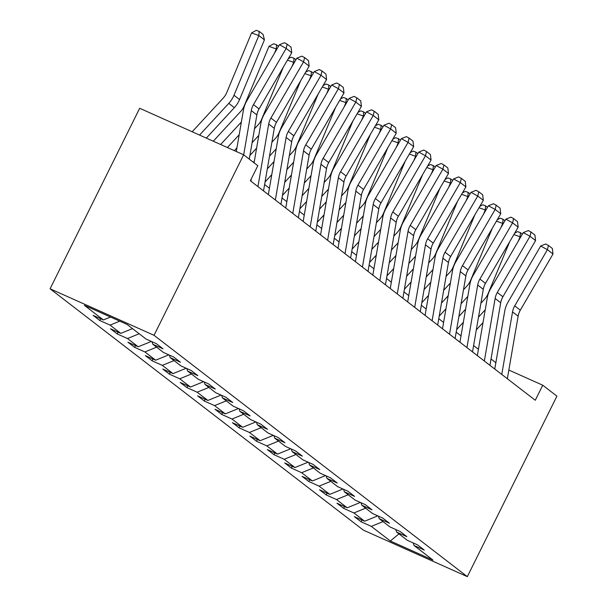 <?xml version="1.0" encoding="UTF-8"?>
<svg xmlns="http://www.w3.org/2000/svg" width="607" height="607" viewBox="0 0 607 607"><rect width="100%" height="100%" fill="white"/><g stroke="black" fill="none" stroke-linecap="round" stroke-linejoin="round"><path stroke-width="0.91" d="M50.078 288.788L363.358 530.131L467.322 576.65L154.034 335.307L50.078 288.788L139.678 108.274L243.642 154.793L154.034 335.307M413.253 542.977L414.027 545.488L424.285 550.071L417.586 544.911L407.327 540.321L396.614 532.066L406.865 536.656L400.165 531.497L389.914 526.906L379.193 518.651L389.451 523.242L382.751 518.082L372.493 513.492L361.78 505.229L372.03 509.819L365.331 504.66L355.08 500.069L344.359 491.814L354.617 496.405L347.917 491.245L337.659 486.655L326.945 478.399L337.196 482.99L330.496 477.823L320.246 473.24L309.524 464.977L319.783 469.568L313.083 464.408L302.825 459.818L292.111 451.562L302.362 456.153L295.67 450.993L285.411 446.403L274.69 438.148L284.949 442.731L278.249 437.571L267.99 432.981L257.277 424.725L267.528 429.316L260.835 424.156L250.577 419.566L239.856 411.311L250.114 415.901L243.415 410.734L233.156 406.151L222.443 397.889L232.693 402.479L226.001 397.319L215.743 392.729L205.022 384.474L215.28 389.064L208.58 383.905L198.322 379.314L187.609 371.059L197.859 375.642L191.167 370.482L180.909 365.892L170.188 357.637L180.446 362.227L173.746 357.068L163.488 352.477L152.774 344.222L163.033 348.813L156.333 343.645L146.075 339.063L127.091 324.442L84.388 305.329L103.365 319.95L93.106 315.359L99.806 320.519L100.686 318.751M414.027 545.488L433.011 560.109L390.301 540.996L371.317 526.375L361.066 521.785L361.939 520.017M99.806 320.519L110.064 325.109L120.785 333.364L110.527 328.774L117.227 333.941L127.485 338.524L138.199 346.787L127.94 342.196L134.64 347.356L144.898 351.946L155.62 360.201L145.361 355.611L152.061 360.77L162.312 365.361L173.033 373.616L162.775 369.033L169.474 374.193L179.733 378.783L190.454 387.038L180.196 382.448L186.895 387.607L197.146 392.198L207.867 400.453L197.609 395.863L204.309 401.03L214.567 405.613L225.288 413.875L215.03 409.285L221.73 414.444L231.98 419.035L242.701 427.29L232.443 422.7L239.143 427.859L249.401 432.45L260.115 440.705L249.864 436.122L256.564 441.281L266.814 445.872L277.536 454.127L267.277 449.537L273.977 454.696L284.235 459.287L294.949 467.542L284.698 462.951L291.398 468.111L301.649 472.701L312.37 480.964L302.111 476.374L308.811 481.533L319.07 486.124L329.783 494.379L319.532 489.788L326.232 494.948L336.483 499.538L347.204 507.793L336.946 503.203L343.645 508.37L353.904 512.953L364.617 521.216L354.367 516.625L361.066 521.785M243.642 154.793L257.823 165.719L250.357 180.757L535.275 400.256L542.749 385.217L508.856 370.05M395.84 529.554L396.614 532.066M364.617 521.216L377.782 515.859M353.904 512.953L365.619 508.188M378.419 516.14L379.193 518.651M347.204 507.793L360.368 502.437M336.483 499.538L348.198 494.773M361.006 502.725L361.78 505.229M329.783 494.379L342.947 489.022M319.07 486.124L330.785 481.351M343.585 489.303L344.359 491.814M312.37 480.964L325.534 475.6M301.649 472.701L313.364 467.936M326.171 475.888L326.945 478.399M294.949 467.542L308.113 462.185M284.235 459.287L295.95 454.522M308.751 462.473L309.524 464.977M277.536 454.127L290.7 448.77M266.814 445.872L278.53 441.099M291.337 449.051L292.111 451.562M260.115 440.705L273.287 435.348M249.401 432.45L261.116 427.685M273.916 435.636L274.69 438.148M242.701 427.29L255.866 421.933M231.98 419.035L243.695 414.262M256.503 422.214L257.277 424.725M225.288 413.875L238.452 408.519M214.567 405.613L226.282 400.848M239.082 408.799L239.856 411.311M207.867 400.453L221.031 395.096M197.146 392.198L208.861 387.433M221.669 395.385L222.443 397.889M190.454 387.038L203.618 381.682M179.733 378.783L191.448 374.011M204.248 381.962L205.022 384.474M173.033 373.616L186.197 368.259M162.312 365.361L174.027 360.596M186.835 368.548L187.609 371.059M155.62 360.201L168.784 354.845M144.898 351.946L156.614 347.181M169.414 355.125L170.188 357.637M138.199 346.787L151.363 341.43M127.485 338.524L139.193 333.759M152 341.711L152.774 344.222M120.785 333.364L132.493 328.599M110.064 325.109L119.769 321.164M103.365 319.95L110.535 317.029M542.749 385.217L556.923 396.136L467.322 576.65M495.851 362.698L491.033 358.987M478.43 349.275L473.612 345.565M461.017 335.861L456.198 332.15M443.596 322.438L438.778 318.728M426.182 309.024L421.364 305.313M408.761 295.609L403.943 291.899M391.348 282.187L386.53 278.476M373.927 268.772L369.109 265.062M356.514 255.357L351.696 251.639M339.093 241.935L334.275 238.225M321.68 228.52L316.862 224.81M304.259 215.098L299.441 211.388M286.845 201.683L282.027 197.973M269.425 188.269L264.606 184.558M390.301 540.996L398.974 533.887M371.317 526.375L383.032 521.61M117.227 333.941L118.107 332.166M134.64 347.356L135.52 345.588M152.061 360.77L152.941 359.003M169.474 374.193L170.355 372.417M186.895 387.607L187.775 385.84M204.309 401.03L205.189 399.254M221.73 414.444L222.61 412.677M239.143 427.859L240.023 426.091M256.564 441.281L257.444 439.506M273.977 454.696L274.857 452.928M291.398 468.111L292.271 466.343M308.811 481.533L309.691 479.765M326.232 494.948L327.105 493.18M343.645 508.37L344.526 506.595M243.68 154.823L251.29 110.611A16.859 15.319 127.6 0 1 253.476 104.624L286.163 48.423L279.425 44.751L246.738 100.952A25.289 22.975 -52.4 0 0 243.46 109.928L236.298 151.507M249.265 159.125L256.875 114.913A16.859 15.319 127.6 0 1 259.06 108.926L291.739 52.726L286.163 48.423L287.179 44.182L291.087 47.194L291.739 52.726M279.425 44.751L284.478 42.718L287.179 44.182M264.424 39.842L258.84 35.54L251.564 32.945L256.26 30.35L259.166 31.389L263.074 34.394L264.424 39.842L239.568 99.54A25.289 22.975 127.6 0 1 234.363 107.659L206.319 138.093M259.166 31.389L258.84 35.54L233.991 95.238A25.289 22.975 127.6 0 1 228.778 103.365L199.559 135.065M192.184 131.765L223.239 98.061A16.859 15.319 -52.4 0 0 226.715 92.651L251.564 32.945M257.937 186.599L268.704 124.033A16.859 15.319 127.6 0 1 270.897 118.046L303.576 61.846L296.838 58.166L264.159 114.366A25.289 22.975 -52.4 0 0 260.873 123.35L254.075 162.835M251.328 178.799L250.919 181.19M263.521 190.901L274.288 128.335A16.859 15.319 127.6 0 1 276.481 122.341L309.16 66.148L303.576 61.846L304.593 57.604L308.5 60.617L309.16 66.148M296.838 58.166L301.899 56.132L304.593 57.604M275.35 200.014L286.125 137.448A16.859 15.319 127.6 0 1 288.31 131.461L320.997 75.26L314.259 71.58L281.572 127.781A25.289 22.975 -52.4 0 0 278.294 136.765L268.332 194.612M280.935 204.316L291.709 141.75A16.859 15.319 127.6 0 1 293.894 135.763L326.574 79.563L320.997 75.26L322.014 71.019L325.921 74.031L326.574 79.563M314.259 71.58L319.312 69.547L322.014 71.019M239.188 134.746L227.405 147.524M241.381 122.007L220.645 144.504M276.754 49.342L276.253 48.955L274.447 53.31M276.587 44.804L276.253 48.955L268.984 46.367L273.674 43.765L276.587 44.804L278.522 46.299M213.269 141.203L240.66 111.483A16.859 15.319 -52.4 0 0 244.128 106.066L268.984 46.367M256.602 148.161L249.894 155.445M258.794 135.429L252.087 142.706M294.167 62.756L293.674 62.377L291.861 66.724M288.226 58.765L291.094 57.187L294 58.219L293.674 62.377L287.43 60.146M254.485 128.798L258.074 124.898A16.859 15.319 -52.4 0 0 261.549 119.48L283.272 67.294M234.355 150.635L236.935 147.835M294 58.219L295.943 59.714M292.771 213.436L303.538 150.87A16.859 15.319 127.6 0 1 305.731 144.876L338.41 88.683L331.672 85.003L298.993 141.203A25.289 22.975 -52.4 0 0 295.708 150.179L285.753 208.026M298.348 217.738L309.122 155.164A16.859 15.319 127.6 0 1 311.315 149.178L343.994 92.977L338.41 88.683L339.427 84.441L343.334 87.446L343.994 92.977M331.672 85.003L336.733 82.969L339.427 84.441M310.185 226.851L320.959 164.285A16.859 15.319 127.6 0 1 323.144 158.298L355.831 102.097L349.093 98.417L316.406 154.618A25.289 22.975 -52.4 0 0 313.129 163.602L303.166 221.449M315.769 231.153L326.543 168.587A16.859 15.319 127.6 0 1 328.728 162.6L361.408 106.4L355.831 102.097L356.848 97.856L360.755 100.868L361.408 106.4M349.093 98.417L354.147 96.384L356.848 97.856M327.605 240.266L338.372 177.699A16.859 15.319 127.6 0 1 340.565 171.713L373.244 115.512L366.507 111.84L333.827 168.033A25.289 22.975 -52.4 0 0 330.542 177.016L320.587 234.863M333.182 244.568L343.957 182.001A16.859 15.319 127.6 0 1 346.142 176.015L378.829 119.814L373.244 115.512L374.261 111.271L378.169 114.283L378.829 119.814M366.507 111.84L371.567 109.799L374.261 111.271M274.023 161.583L267.315 168.86M276.215 148.844L269.508 156.12M311.588 76.171L311.088 75.792L309.282 80.147M305.647 72.187L308.508 70.602L311.421 71.641L311.088 75.792L304.843 73.568M271.898 142.213L275.495 138.313A16.859 15.319 -52.4 0 0 278.962 132.903L300.685 80.708M253.385 162.297L254.348 161.257M311.421 71.641L313.356 73.136M291.436 174.998L284.729 182.275M293.629 162.259L286.921 169.543M329.002 89.593L328.508 89.206L326.695 93.561M323.061 85.602L325.929 84.024L328.835 85.056L328.508 89.206L322.264 86.983M289.319 155.635L292.908 151.735A16.859 15.319 -52.4 0 0 296.383 146.317L318.106 94.131M265.062 181.956L271.769 174.672M328.835 85.056L330.777 86.551M308.857 188.413L302.149 195.697M311.05 175.681L304.342 182.957M346.422 103.008L345.922 102.629L344.116 106.976M340.481 99.024L343.342 97.439L346.256 98.478L345.922 102.629L339.677 100.398M306.732 169.05L310.329 165.15A16.859 15.319 -52.4 0 0 313.796 159.74L335.519 107.545M282.475 195.371L289.182 188.094M346.256 98.478L348.19 99.965M345.019 253.688L355.793 191.122A16.859 15.319 127.6 0 1 357.978 185.135L390.665 128.934L383.928 125.254L351.241 181.455A25.289 22.975 -52.4 0 0 347.963 190.439L338 248.278M350.603 257.99L361.377 195.416A16.859 15.319 127.6 0 1 363.563 189.43L396.242 133.237L390.665 128.934L391.674 124.693L395.589 127.705L396.242 133.237M383.928 125.254L388.981 123.221L391.674 124.693M326.27 201.835L319.563 209.112M328.463 189.096L321.756 196.372M363.836 116.43L363.343 116.043L361.529 120.398M357.895 112.439L360.763 110.853L363.669 111.893L363.343 116.043L357.098 113.82M324.153 182.464L327.742 178.572A16.859 15.319 -52.4 0 0 331.217 173.154L352.94 120.968M299.888 208.785L306.603 201.509M363.669 111.893L365.604 113.388M362.44 267.103L373.206 204.536A16.859 15.319 127.6 0 1 375.399 198.55L408.079 142.349L401.341 138.669L368.661 194.87A25.289 22.975 -52.4 0 0 365.376 203.853L355.421 261.7M368.017 271.405L378.791 208.838A16.859 15.319 127.6 0 1 380.976 202.852L413.663 146.651L408.079 142.349L409.095 138.108L413.003 141.12L413.663 146.651M401.341 138.669L406.402 136.636L409.095 138.108M343.691 215.25L336.984 222.526M345.884 202.518L339.169 209.794M381.257 129.845L380.756 129.466L378.95 133.813M375.316 125.854L378.176 124.276L381.09 125.308L380.756 129.466L374.511 127.235M341.566 195.886L345.163 191.987A16.859 15.319 -52.4 0 0 348.63 186.569L370.353 134.382M317.309 222.208L324.017 214.924M381.09 125.308L383.025 126.802M379.853 280.525L390.627 217.951A16.859 15.319 127.6 0 1 392.812 211.964L425.499 155.771L418.762 152.091L386.075 208.292A25.289 22.975 -52.4 0 0 382.797 217.268L372.835 275.115M385.437 284.82L396.204 222.253A16.859 15.319 127.6 0 1 398.397 216.267L431.076 160.066L425.499 155.771L426.509 151.53L430.416 154.535L431.076 160.066M418.762 152.091L423.815 150.058L426.509 151.53M361.104 228.672L354.397 235.948M363.297 215.933L356.59 223.209M398.67 143.26L398.177 142.88L396.363 147.235M392.729 139.276L395.597 137.69L398.503 138.73L398.177 142.88L391.932 140.657M358.987 209.301L362.576 205.401A16.859 15.319 -52.4 0 0 366.051 199.991L387.774 147.797M334.723 235.622L341.438 228.346M398.503 138.73L400.438 140.225M397.274 293.94L408.041 231.373A16.859 15.319 127.6 0 1 410.233 225.387L442.913 169.186L436.175 165.506L403.496 221.707A25.289 22.975 -52.4 0 0 400.21 230.69L390.255 288.53M402.851 298.242L413.625 235.675A16.859 15.319 127.6 0 1 415.81 229.689L448.497 173.488L442.913 169.186L443.929 164.945L447.837 167.957L448.497 173.488M436.175 165.506L441.236 163.473L443.929 164.945M378.525 242.087L371.81 249.363M380.718 229.347L374.003 236.631M416.091 156.682L415.59 156.295L413.784 160.65M410.15 152.691L413.01 151.105L415.924 152.145L415.59 156.295L409.346 154.072M376.401 222.723L379.997 218.823A16.859 15.319 -52.4 0 0 383.465 213.406L405.188 161.219M352.143 249.037L358.851 241.761M415.924 152.145L417.859 153.639M414.687 307.354L425.461 244.788A16.859 15.319 127.6 0 1 427.647 238.801L460.326 182.601L453.596 178.928L420.909 235.121A25.289 22.975 -52.4 0 0 417.631 244.105L407.669 301.952M420.272 311.657L431.038 249.09A16.859 15.319 127.6 0 1 433.231 243.103L465.91 186.903L460.326 182.601L461.343 178.359L465.25 181.372L465.91 186.903M453.596 178.928L458.649 176.887L461.343 178.359M395.939 255.501L389.231 262.785M398.131 242.77L391.424 250.046M433.504 170.097L433.011 169.717L431.198 174.065M427.563 166.113L430.424 164.527L433.337 165.567L433.011 169.717L426.767 167.486M393.814 236.138L397.41 232.238A16.859 15.319 -52.4 0 0 400.886 226.828L422.609 174.634M369.557 262.459L376.272 255.183M433.337 165.567L435.272 167.054M432.108 320.777L442.875 258.21A16.859 15.319 127.6 0 1 445.068 252.224L477.747 196.023L471.009 192.343L438.33 248.544A25.289 22.975 -52.4 0 0 435.044 257.52L425.09 315.367M437.685 325.079L448.459 262.505A16.859 15.319 127.6 0 1 450.644 256.518L483.331 200.318L477.747 196.023L478.764 191.782L482.671 194.786L483.331 200.318M471.009 192.343L476.07 190.31L478.764 191.782M413.359 268.924L406.644 276.2M415.552 256.184L408.837 263.461M450.925 183.519L450.424 183.132L448.619 187.487M444.984 179.528L447.845 177.942L450.758 178.982L450.424 183.132L444.18 180.909M411.235 249.553L414.831 245.653A16.859 15.319 -52.4 0 0 418.299 240.243L440.022 188.049M386.978 275.874L393.685 268.598M450.758 178.982L452.693 180.476M449.521 334.191L460.296 271.625A16.859 15.319 127.6 0 1 462.481 265.638L495.16 209.438L488.43 205.758L455.743 261.958A25.289 22.975 -52.4 0 0 452.465 270.942L442.503 328.789M455.106 338.494L465.873 275.927A16.859 15.319 127.6 0 1 468.065 269.94L500.745 213.74L495.16 209.438L496.177 205.196L500.085 208.209L500.745 213.74M488.43 205.758L493.483 203.724L496.177 205.196M430.773 282.338L424.065 289.615M432.966 269.607L426.258 276.883M468.338 196.934L467.845 196.547L466.032 200.902M462.397 192.943L465.258 191.364L468.172 192.396L467.845 196.547L461.593 194.323M428.648 262.975L432.245 259.075A16.859 15.319 -52.4 0 0 435.712 253.658L457.443 201.471M404.391 289.296L411.098 282.012M468.172 192.396L470.106 193.891M466.942 347.614L477.709 285.04A16.859 15.319 127.6 0 1 479.902 279.053L512.581 222.852L505.843 219.18L473.164 275.381A25.289 22.975 -52.4 0 0 469.879 284.357L459.924 342.204M472.519 351.908L483.293 289.342A16.859 15.319 127.6 0 1 485.479 283.355L518.166 227.155L512.581 222.852L513.598 218.611L517.505 221.623L518.166 227.155M505.843 219.18L510.904 217.147L513.598 218.611M448.194 295.761L441.479 303.037M450.379 283.021L443.671 290.298M485.759 210.348L485.259 209.969L483.445 214.324M479.818 206.365L482.679 204.779L485.585 205.819L485.259 209.969L479.014 207.738M446.069 276.39L449.666 272.49A16.859 15.319 -52.4 0 0 453.133 267.08L474.856 214.886M421.812 302.711L428.519 295.434M485.585 205.819L487.527 207.306M484.356 361.028L495.13 298.462A16.859 15.319 127.6 0 1 497.315 292.475L529.994 236.275L523.264 232.595L490.577 288.795A25.289 22.975 -52.4 0 0 487.3 297.779L477.337 355.619M489.94 365.331L500.707 302.764A16.859 15.319 127.6 0 1 502.899 296.77L535.579 240.577L529.994 236.275L531.011 232.033L534.919 235.046L535.579 240.577M523.264 232.595L528.318 230.561L531.011 232.033M465.607 309.175L458.9 316.452M467.8 296.436L461.092 303.72M503.173 223.771L502.679 223.384L500.866 227.739M497.232 219.78L500.092 218.194L503.006 219.233L502.679 223.384L496.427 221.16M463.482 289.805L467.079 285.912A16.859 15.319 -52.4 0 0 470.546 280.495L492.277 228.308M439.225 316.126L445.933 308.849M503.006 219.233L504.941 220.728M501.777 374.443L512.543 311.877A16.859 15.319 127.6 0 1 514.736 305.89L547.415 249.689L540.678 246.017L507.998 302.21A25.289 22.975 -52.4 0 0 504.713 311.194L494.758 369.041M507.353 378.745L518.128 316.179A16.859 15.319 127.6 0 1 520.313 310.192L553 253.992L547.415 249.689L548.432 245.448L552.34 248.46L553 253.992M540.678 246.017L545.739 243.976L548.432 245.448M483.02 322.59L476.313 329.874M485.213 309.858L478.506 317.135M520.594 237.185L520.093 236.806L518.279 241.154M514.653 233.202L517.513 231.616L520.419 232.648L520.093 236.806L513.848 234.575M480.903 303.227L484.492 299.327A16.859 15.319 -52.4 0 0 487.967 293.917L509.69 241.723M456.646 329.548L463.353 322.271M520.419 232.648L522.361 234.143M251.29 110.611L256.875 114.913M253.476 104.624L259.06 108.926M239.568 99.54L233.991 95.238M234.363 107.659L228.778 103.365M268.704 124.033L274.288 128.335M270.897 118.046L276.481 122.341M286.125 137.448L291.709 141.75M288.31 131.461L293.894 135.763M303.538 150.87L309.122 155.164M305.731 144.876L311.315 149.178M320.959 164.285L326.543 168.587M323.144 158.298L328.728 162.6M338.372 177.699L343.957 182.001M340.565 171.713L346.142 176.015M355.793 191.122L361.377 195.416M357.978 185.135L363.563 189.43M373.206 204.536L378.791 208.838M375.399 198.55L380.976 202.852M390.627 217.951L396.204 222.253M392.812 211.964L398.397 216.267M408.041 231.373L413.625 235.675M410.233 225.387L415.81 229.689M425.461 244.788L431.038 249.09M427.647 238.801L433.231 243.103M442.875 258.21L448.459 262.505M445.068 252.224L450.644 256.518M460.296 271.625L465.873 275.927M462.481 265.638L468.065 269.94M477.709 285.04L483.293 289.342M479.902 279.053L485.479 283.355M495.13 298.462L500.707 302.764M497.315 292.475L502.899 296.77M512.543 311.877L518.128 316.179M514.736 305.89L520.313 310.192"/></g></svg>

